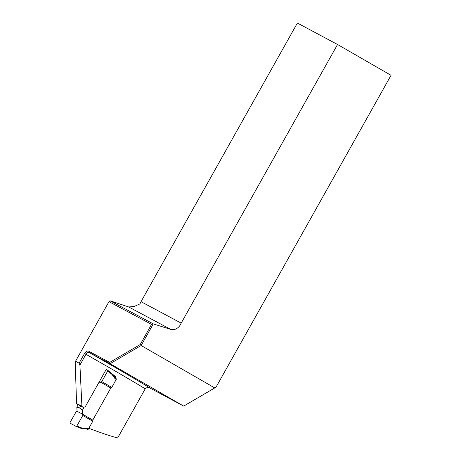 <?xml version="1.0" encoding="UTF-8"?>
<svg xmlns="http://www.w3.org/2000/svg" width="461" height="461" viewBox="0 0 461 461"><rect width="100%" height="100%" fill="white"/><g stroke="black" fill="none" stroke-linecap="round" stroke-linejoin="round"><path stroke-width="0.69" d="M81.66 428.5L86.714 428.961L87.187 428.534L88.322 429.191L92.788 421.233L82.773 415.453L76.808 426.079L82.012 428.085L81.505 428.5L76.221 426.46L81.499 428.5M115.106 378.781L112.081 374.493L107.724 370.984L101.76 381.61L111.775 387.396L116.241 379.432L115.106 378.781L115.221 378.176L112.259 374.015M82.773 415.453L82.715 414.289L77.085 411.275L76.808 407.155L79.58 408.02L82.438 410.169L82.715 414.289L92.788 420.104L110.801 388.006L111.775 387.396M77.085 411.275L76.048 411.852L70.084 422.478L70.118 423.198L76.192 426.454L76.808 426.079M98.366 383.396L101.76 381.61M99.438 381.495L110.801 388.006M106.191 369.457L107.73 370.287L107.724 370.984M88.322 429.191L87.717 429.566L86.547 428.943M84.052 407.288L82.438 410.169M92.788 421.233L92.788 420.104M76.808 407.155L78.197 404.683M116.241 378.74L115.192 378.135L116.247 378.746L116.241 379.432M80.698 406.026L79.58 408.02M112.081 374.493L112.173 373.871L107.759 370.316M75.535 361.251L79.108 363.159L84.524 353.501C86.144 351.219 87.619 350.498 88.956 351.345L109.683 362.415L140.213 344.557L151.531 324.388L108.975 301.667L75.535 361.251L75.212 362.571L76.572 403.588L81.908 406.055L82.289 406.746L83.504 407.34L84.899 406.89L85.694 405.985L106.335 369.203L107.615 370.218M88.817 428.304C101.956 433.213 111.568 436.429 117.659 437.95L145.221 388.836C146.748 387.338 148.373 387.09 150.096 388.093L183.674 406.101L110.075 363.689L89.146 352.515C87.901 352.175 86.835 352.769 85.953 354.29L79.914 365.054L81.908 406.055M79.914 365.054L79.108 363.159M151.531 324.388L153.288 323.887L141.152 345.52L214.751 387.932L216.03 387.165L391.032 75.316L337.544 44.492L297.38 23.05L141.02 301.678A9.203 7.405 -61.9 0 1 139.816 303.966L134.278 306.421L128.752 306.986L109.914 300.728L153.271 323.881L170.76 329.419A9.203 7.405 118.1 0 0 181.185 323.121L337.544 44.492M141.02 301.678L181.185 323.121M77.177 404.136L76.572 403.588M115.221 378.176L112.219 373.923L115.89 376.942L115.215 378.147M183.674 406.101L214.751 387.932M140.213 344.557L141.152 345.52L110.075 363.689L109.683 362.415M113.412 375.611L115.89 376.942M109.914 300.728L108.975 301.667M150.096 388.093A119.647 1.85 29.3 0 0 89.146 352.515L88.956 351.345M82.012 428.085L87.187 428.534M87.717 429.566L86.662 428.955M145.221 388.836A116.581 1.804 -150.7 0 0 85.953 354.29L84.524 353.501M170.76 329.419L128.752 306.986M112.173 373.871L107.73 370.287M81.574 428.511L86.714 428.961M82.761 407.126L77.166 404.13"/></g></svg>
